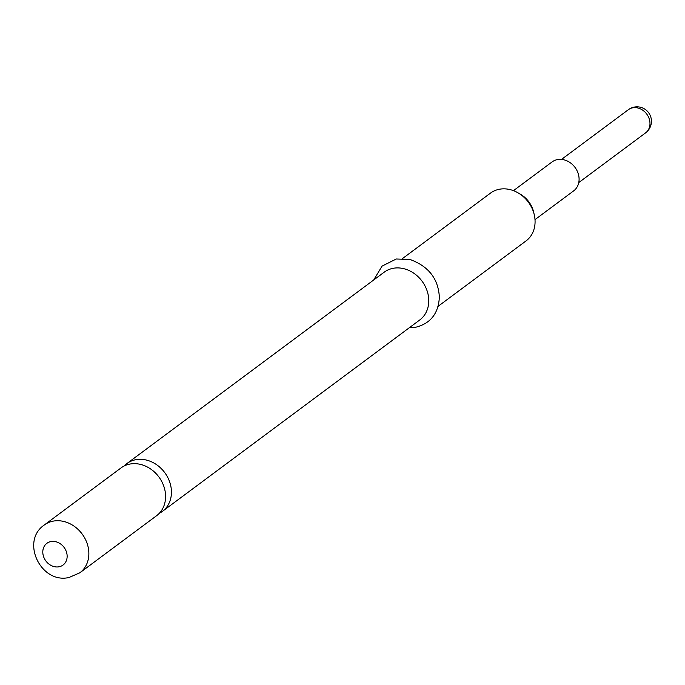 <?xml version="1.0" encoding="UTF-8"?>
<svg xmlns="http://www.w3.org/2000/svg" width="685" height="685" viewBox="0 0 685 685"><rect width="100%" height="100%" fill="white"/><g stroke="black" fill="none" stroke-linecap="round" stroke-linejoin="round"><path stroke-width="1.03" d="M159.305 513.288A29.78 24.977 -126.6 0 0 162.422 511.37A29.78 24.977 -126.6 0 0 167.748 477.454A29.78 24.977 -126.6 0 0 135.784 459.703A29.78 24.977 -126.6 0 0 126.871 463.574A29.78 24.977 -126.6 0 0 124.139 466.005M535.002 219.628L573.636 190.892A18.05 15.138 -126.6 0 0 576.856 170.342A18.05 15.138 -126.6 0 0 557.487 159.588A18.05 15.138 -126.6 0 0 552.084 161.925L513.459 190.661M121.022 467.923A29.78 24.977 53.4 0 1 129.936 464.053A29.78 24.977 53.4 0 1 161.9 481.803A29.78 24.977 53.4 0 1 156.574 515.719L79.845 572.788A29.78 24.977 53.4 0 0 85.171 538.872A29.78 24.977 53.4 0 0 53.207 521.122A29.78 24.977 53.4 0 0 44.294 524.993L121.022 467.923M438.16 306.281L526.063 240.897A29.78 24.977 -126.6 0 0 534.24 214.67A29.78 24.977 -126.6 0 0 517.988 192.81A29.78 24.977 -126.6 0 0 499.425 189.24A29.78 24.977 -126.6 0 0 490.511 193.101L402.609 258.485M126.871 463.574L384.199 272.176A29.78 24.977 53.4 0 1 393.113 268.306A29.78 24.977 53.4 0 1 425.077 286.056A29.78 24.977 53.4 0 1 419.751 319.972L162.422 511.37M517.988 192.81L520.317 194.163A24.369 20.439 53.4 0 1 533.624 212.042L534.24 214.67M628.376 109.686A14.436 14.436 0 0 1 650.75 116.878A14.436 14.436 0 0 1 645.612 132.856A14.436 12.107 -126.6 0 0 649.252 118.967A14.436 12.107 -126.6 0 0 632.7 107.81A14.436 12.107 -126.6 0 0 628.376 109.686L561.529 159.399M59.004 566.786A13.537 11.354 53.4 0 1 43.48 556.331A13.537 11.354 53.4 0 1 50.947 541.552A13.537 11.354 53.4 0 1 66.462 552.007A13.537 11.354 53.4 0 1 59.004 566.786M44.294 524.993C20.19 541.296 41.006 584.262 69.099 577.472L79.845 572.788M409.228 327.798L415.572 327.276C430.54 323.56 438.469 313.507 439.359 297.119C438.306 278.735 428.51 266.191 409.964 259.478L396.264 258.998L382.016 266.14L373.685 280.002M645.612 132.856L578.765 182.578"/></g></svg>
